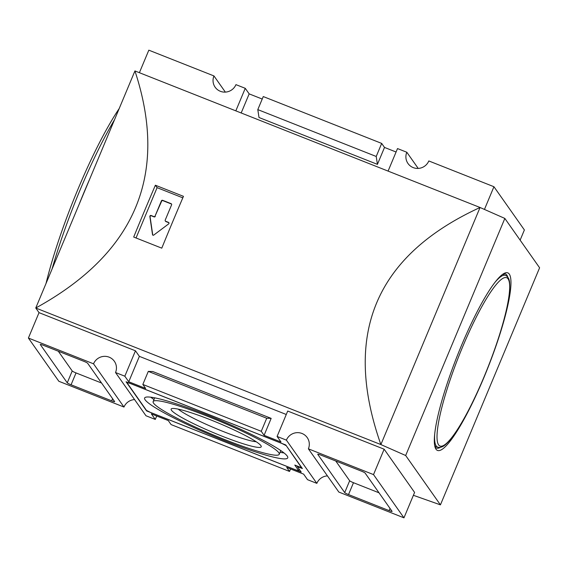 <?xml version="1.0" encoding="UTF-8"?>
<svg xmlns="http://www.w3.org/2000/svg" width="568" height="568" viewBox="0 0 568 568"><rect width="100%" height="100%" fill="white"/><g stroke="black" fill="none" stroke-linecap="round" stroke-linejoin="round"><path stroke-width="0.85" d="M161.781 248.159A554.077 95.346 -68.4 0 1 183.457 196.336L155.376 185.225A554.077 95.346 111.6 0 0 133.7 237.048L161.781 248.159M165.309 220.959A0.923 0.902 -35.2 0 1 165.217 220.086L171.593 204.849A0.923 0.902 -35.2 0 0 171.103 203.663L162.64 200.319A0.923 0.902 -35.2 0 0 161.44 200.831L155.064 216.074A0.923 0.902 -35.2 0 1 153.864 216.585L151.131 215.499A0.923 0.902 -35.2 0 0 149.867 216.5L152.529 234.662A0.738 0.724 -35.2 0 0 153.687 235.124L168.632 223.92A0.923 0.902 -35.2 0 0 168.44 222.351L165.707 221.271A0.923 0.902 -35.2 0 1 165.309 220.959L165.522 221.264A0.923 0.902 -35.2 0 0 165.927 221.577L165.707 221.271M182.818 197.841L157.095 187.66L136.043 237.971M413.39 495.303L440.427 504.86L405.673 455.515L380.88 444.566L35.763 308.012L39.029 312.649L135.454 350.804L139.373 356.363L286.272 414.484M440.427 504.86L539.6 267.784L504.845 218.431L480.052 207.49L380.88 444.566C342.192 334.708 375.249 255.678 480.052 207.49L134.935 70.936C168.852 174.014 135.795 253.037 35.763 308.012L134.935 70.936M403.962 517.831L373.517 474.6L308.389 448.834L338.833 492.065L403.962 517.831L414.59 492.435L384.145 449.203L287.713 411.047L277.092 436.444L281.004 442.003L264.084 435.315L271.17 418.375L266.719 418.247L261.259 431.297L264.084 435.315M365.11 473.059A3.692 0.405 -157.3 0 0 361.291 471.099L320.686 455.032A3.692 0.405 -157.3 0 0 317.711 454.23A3.692 0.405 -157.3 0 0 317.739 454.315L344.705 492.605A3.692 0.405 -157.3 0 0 348.525 494.565L389.123 510.625A3.692 0.405 -157.3 0 0 392.097 511.434A3.692 0.405 -157.3 0 0 392.076 511.349L365.11 473.059M235.826 110.852L245.255 88.317L235.947 84.639A12.006 11.751 144.8 0 1 215.137 87.202A12.006 11.751 144.8 0 1 213.959 75.934L225.347 92.108M483.879 377.613A95.488 16.429 -68.4 0 1 437.509 450.438A95.488 16.429 -68.4 0 1 457.361 355.603A95.488 16.429 -68.4 0 1 507.771 272.86A95.488 16.429 -68.4 0 1 483.879 377.613M440.434 447.335A93.642 16.117 -68.4 0 1 436.494 448.053A93.642 16.117 -68.4 0 1 434.946 446.711M503.355 273.826A93.642 16.117 -68.4 0 1 505.399 273.911A93.642 16.117 -68.4 0 1 507.785 277.127M484.447 209.429L493.94 186.723L428.812 160.95A12.006 11.751 144.8 0 1 407.994 163.506A12.006 11.751 144.8 0 1 406.816 152.245L418.204 168.419M271.17 418.375L152.742 371.522L148.298 371.387L142.838 384.444L145.664 388.455L128.744 381.76L124.832 376.201L115.524 372.523A12.006 11.751 144.8 0 0 103.298 356.427A12.006 11.751 144.8 0 0 93.535 363.818L123.98 407.05A12.006 11.751 -35.2 0 1 134.581 399.581M115.524 372.523L145.969 415.755L155.277 419.433L151.358 413.88L168.277 420.568L171.103 424.587L289.531 471.44L290.567 468.955M327.445 475.892A12.006 11.751 -35.2 0 0 316.837 483.361L286.393 440.129A12.006 11.751 144.8 0 1 307.203 437.566A12.006 11.751 144.8 0 1 308.389 448.834M261.259 431.297L142.838 384.444M266.719 418.247L148.298 371.387M257.801 109.61L259.001 117.505L377.422 164.365L376.222 156.47L257.801 109.61L263.261 96.56L381.682 143.413L376.222 156.47M83.844 361.319L43.239 345.259A3.692 0.405 -157.3 0 0 40.264 344.449A3.692 0.405 -157.3 0 0 40.292 344.535L67.258 382.825A3.692 0.405 -157.3 0 0 71.071 384.785L111.676 400.845A3.692 0.405 -157.3 0 0 114.651 401.654A3.692 0.405 -157.3 0 0 114.622 401.569L87.657 363.279A3.692 0.405 -157.3 0 0 83.844 361.319M93.535 363.818L28.4 338.045L58.845 381.277L123.98 407.05M213.959 75.934L148.823 50.169L139.394 72.697M241.18 112.975L249.167 93.876L245.255 88.317M396.074 152.004L384.508 147.431L377.422 164.365M262.217 99.045L249.167 93.876M388.086 171.096L397.515 148.567L406.816 152.245M520.132 240.136L524.385 229.955L493.94 186.723M405.673 455.515L504.845 218.431M28.4 338.045L39.029 312.649M79.158 204.274A136.675 23.522 -68.4 0 1 89.723 179.026M171.593 204.146A0.923 0.902 -35.2 0 0 171.316 203.976L162.86 200.632A0.923 0.902 -35.2 0 0 161.66 201.143L155.064 216.074M152.778 235.109A0.738 0.724 -35.2 0 1 152.742 234.974L150.087 216.806A0.923 0.902 -35.2 0 1 151.351 215.812L154.084 216.891A0.923 0.902 -35.2 0 0 155.284 216.38M168.937 222.834A0.923 0.902 -35.2 0 0 168.661 222.663L165.927 221.577M52.043 269.097A136.675 23.522 -68.4 0 1 114.566 119.642M46.029 283.475A133.899 23.04 -68.4 0 1 119.216 108.523M316.837 483.361L307.536 479.683L303.617 474.124L286.698 467.428L289.531 471.44M384.508 147.431L381.682 143.413M58.298 351.216L72.214 370.975A3.692 0.405 -157.3 0 0 76.034 372.928L101.573 383.031M335.752 460.996L349.661 480.748A3.692 0.405 -157.3 0 0 353.481 482.708L379.019 492.811M285.768 444.964L126.068 381.774L146.594 410.92L301.225 472.1L297.305 466.548L302.382 468.55L285.768 444.964M146.757 410.529L146.594 410.92M297.483 466.122L297.305 466.548M285.91 445.504L282.09 443.551L129.831 383.308L126.884 382.584L146.452 410.38L150.272 412.332L295.765 469.899L298.711 470.623L294.799 465.064L301.565 467.741L286.002 445.291M127.062 382.165L126.884 382.584M299.258 469.317L298.711 470.623M225.319 440.91A77.567 8.57 -157.3 0 0 287.742 457.879A77.567 8.57 -157.3 0 0 219.489 420.036A77.567 8.57 -157.3 0 0 144.62 398.005A77.567 8.57 -157.3 0 0 225.319 440.91M178.253 409.145A44.545 4.92 -157.3 0 0 223.075 431.453A44.545 4.92 -157.3 0 0 256.196 441.748M260.911 445.639A48.834 5.396 22.7 0 1 261.188 446.114A48.834 5.396 22.7 0 1 220.526 435.55A48.834 5.396 22.7 0 1 171.451 410.245A48.834 5.396 22.7 0 1 171.642 408.662A48.834 5.396 22.7 0 1 216.855 422.379A48.834 5.396 22.7 0 1 260.911 445.639M224.225 439.369A68.337 7.547 -157.3 0 0 279.222 454.315A68.337 7.547 -157.3 0 0 219.092 420.973A68.337 7.547 -157.3 0 0 153.14 401.569A68.337 7.547 -157.3 0 0 224.225 439.369M280.067 452.298A77.567 8.57 -157.3 0 0 284.036 452.945M150.74 397.181A77.567 8.57 -157.3 0 0 153.985 399.552M155.376 185.225L157.095 187.66M286.393 440.129L277.092 436.444M124.832 376.201L135.454 350.804M155.277 419.433L156.711 415.996M373.517 474.6L384.145 449.203M128.744 381.76L139.373 356.363M434.776 445.979L437.644 447.115A92.35 15.89 -68.4 0 1 434.683 434.342M494.7 282.665A92.35 15.89 -68.4 0 1 505.598 275.381L502.73 274.245M483.971 377.045A90.497 15.57 -68.4 0 1 437.928 426.213A90.497 15.57 -68.4 0 1 498.044 282.488A90.497 15.57 -68.4 0 1 483.971 377.045M112.585 398.672L111.676 400.845M76.034 372.928L71.071 384.785M72.214 370.975L67.258 382.825M390.031 508.452L389.123 510.625M353.481 482.708L348.525 494.565M349.661 480.748L344.705 492.605M437.644 447.115L438.595 447.378C441.038 447.591 443.509 446.505 446.015 444.119C449.061 441.386 452.497 437.147 456.31 431.403C465.227 417.828 474.45 399.73 483.979 377.088C493.968 353.026 501.338 331.08 506.088 311.243C508.971 298.945 510.156 289.644 509.652 283.333C509.475 279.349 508.126 276.694 505.598 275.381M279.222 454.315L280.791 450.573M153.14 401.569L154.702 397.827"/></g></svg>
